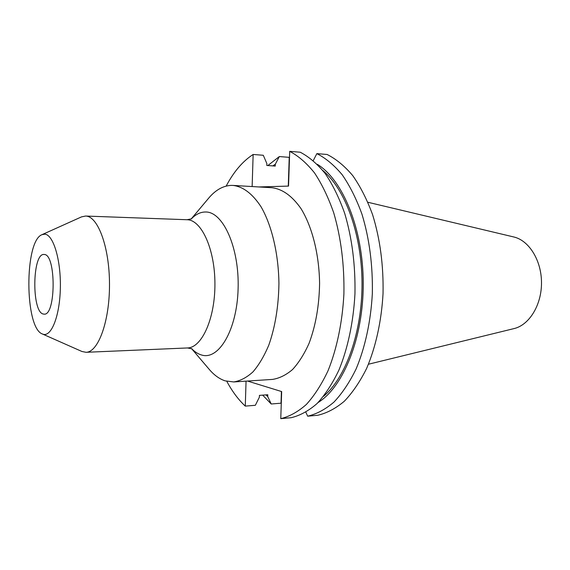 <?xml version="1.0" encoding="UTF-8"?>
<svg xmlns="http://www.w3.org/2000/svg" width="570" height="570" viewBox="0 0 570 570"><rect width="100%" height="100%" fill="white"/><g stroke="black" fill="none" stroke-linecap="round" stroke-linejoin="round"><path stroke-width="0.85" d="M191.527 348.598L209.254 369.396C214.156 375.16 219.457 378.979 225.164 380.867L233.736 381.95C240.326 380.888 246.739 377.532 252.959 371.889C258.937 364.957 264.231 356.001 268.833 345.035C275.196 326.909 278.559 306.411 278.937 283.539C278.523 253.643 271.769 225.328 261.053 206.796C252.51 193.786 243.191 186.661 233.094 185.428L231.021 185.4C222.913 185.834 215.467 190.081 208.691 198.139L191.107 219.058M42.365 333.97L81.952 351.49L86.027 352.296C98.275 352.331 109.697 321.216 109.497 284.095C109.454 246.967 97.833 215.93 85.578 216.044L81.51 216.885L42.038 234.655C24.282 240.825 24.56 327.921 42.365 333.97L42.814 334.148C51.243 337.54 59.843 316.094 60.349 287.907C60.983 259.749 53.252 234.434 44.702 234.17L42.038 234.655M43.192 314.013L44.147 314.148C55.988 315.744 56.181 254.306 44.318 254.498L43.954 254.469C32.255 253.158 31.542 311.783 43.192 314.013M233.736 381.95L272.524 379.406C279.4 378.338 286.083 375.039 292.56 369.517C298.787 362.734 304.294 353.991 309.083 343.297C315.702 325.627 319.207 305.67 319.592 283.411C319.179 254.306 312.168 226.732 301.024 208.648C292.132 195.945 282.428 188.969 271.897 187.722L233.094 185.428M280.768 418.658C289.553 416.513 298.096 411.768 306.411 404.408C314.426 395.566 321.637 384.344 328.028 370.757C336.849 348.904 342.413 322.299 343.902 293.949C344.43 264.893 341.038 237.875 333.742 212.895C328.334 197.419 321.922 184.089 314.498 172.895C306.667 163.12 298.402 155.938 289.703 151.342L300.248 152.226C309.026 156.807 317.376 163.946 325.278 173.658C332.773 184.78 339.243 198.018 344.7 213.38C352.06 238.182 355.481 265 354.953 293.828C353.443 321.964 347.828 348.377 338.929 370.072C332.474 383.574 325.199 394.718 317.098 403.517C308.705 410.828 300.077 415.559 291.206 417.696L280.768 418.658L281.673 391.576L247.522 381.045M258.873 186.953L288.541 186.091L289.703 151.342M288.27 186.098L289.232 157.349L279.329 156.558L275.31 164.217L275.246 166.084L266.81 165.464L266.867 163.583L263.297 155.275L253.144 154.47L252.139 186.554M253.144 154.47C242.692 161.232 233.7 171.777 226.169 186.091M226.81 381.33C232.182 391.391 238.345 399.648 245.278 406.111L255.339 405.291L259.371 397.212L259.428 395.38L267.793 394.746L267.736 396.57L271.213 403.995L281.017 403.197L281.409 391.497M246.055 381.145L245.278 406.111M323.575 396.307C345.819 377.689 362.207 332.253 362.028 283.269C361.886 234.284 345.206 188.962 322.834 170.487M318.096 402.52C343.482 386.887 363.468 337.675 363.24 283.269C363.111 228.862 342.805 179.778 317.319 164.31M275.31 164.217L272.766 165.906M265.955 394.889L267.736 396.57M307.665 416.185C316.671 414.048 325.427 409.353 333.949 402.099C342.164 393.393 349.545 382.356 356.086 369.004C365.106 347.55 370.806 321.452 372.331 293.65C372.873 265.164 369.41 238.666 361.95 214.149C356.421 198.966 349.859 185.863 342.264 174.855C334.241 165.243 325.776 158.161 316.863 153.622L327.109 154.477C336.108 159.001 344.643 166.041 352.73 175.596C360.39 186.533 367.009 199.543 372.573 214.626C380.097 238.958 383.582 265.264 383.04 293.536C381.501 321.131 375.758 347.037 366.66 368.348C360.062 381.608 352.616 392.573 344.337 401.23C335.744 408.448 326.902 413.122 317.811 415.259L307.665 416.185L305.862 412.253M313.279 160.555L316.863 153.622M279.329 156.558L267.857 165.542M262.677 395.131L271.213 403.995M368.448 364.23L514.055 328.584C529.245 325.05 541.635 305.036 541.5 282.684C541.486 260.333 528.967 240.405 513.755 236.963L367.921 202.272M191.242 219.001C195.688 214.334 200.455 211.997 205.528 211.997C223.062 211.498 239.507 247.793 238.103 288.997C236.949 330.237 218.623 360.632 201.452 354.968C198.011 353.956 194.748 351.854 191.662 348.655M192.047 348.854L187.445 347.957C201.816 347.85 215.132 318.552 214.926 283.753C214.904 248.947 201.395 219.742 187.024 219.728L186.96 219.721M191.627 218.802L187.024 219.728L85.578 216.044M187.445 347.957L86.027 352.296"/></g></svg>
